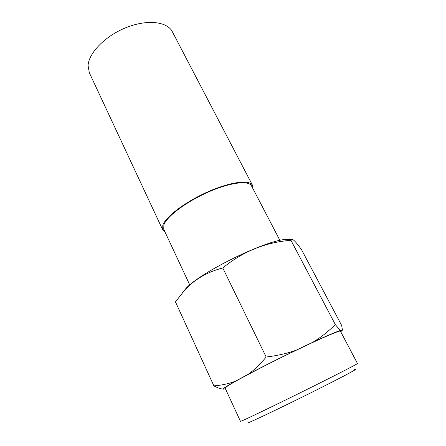 <?xml version="1.0" encoding="UTF-8"?>
<svg xmlns="http://www.w3.org/2000/svg" width="446" height="446" viewBox="0 0 446 446"><rect width="100%" height="100%" fill="white"/><g stroke="black" fill="none" stroke-linecap="round" stroke-linejoin="round"><path stroke-width="0.67" d="M252.542 185.369C249.788 179.47 230.649 181.751 208.193 191.68C185.748 201.547 165.761 216.645 162.807 225.247L162.679 229.785L89.334 72.754L88.068 65.623C88.615 52.996 105.367 35.775 126.369 27.501C147.358 19.133 167.339 21.598 172.351 31.727L252.542 185.369L252.915 188.597M162.679 229.785L165.02 232.037M279.915 240.388L251.527 185.932C248.829 180.167 230.142 182.397 208.237 192.081C186.333 201.698 166.804 216.433 163.877 224.851L163.749 229.316L189.762 284.944M182.308 292.899L186.16 288.216C200.851 272.233 263.084 241.476 284.704 239.513L291.361 239.39M340.711 331.718L342.216 330.453L342.377 329.756L341.697 325.53L301.535 249.671C295.692 241.492 292.258 238.114 291.238 239.535L290.943 240.305C265.632 242.239 242.914 251.455 222.777 267.957C206.883 272.082 194.01 279.714 184.165 290.842L175.456 301.858L213.868 385.851C217.642 387.892 220.787 388.973 223.301 389.107M222.777 267.957L266.173 357.012C260.308 364.22 254.304 369.99 248.149 374.317L235.516 381.152C225.542 386.754 221.64 389.408 223.814 389.118L225.353 388.628M235.516 381.152C228.759 383.761 221.539 385.327 213.868 385.851M342.216 330.453L340.761 330.363C339.596 329.566 337.784 327.632 335.314 324.56C328.178 331.634 320.635 337.561 312.685 342.333C327.537 335.464 336.897 331.473 340.761 330.363M290.943 240.305L335.314 324.56M248.149 374.317C262.655 366.668 278.627 358.634 296.066 350.21C287.04 353.466 277.077 355.735 266.173 357.012M312.685 342.333L296.066 350.21M226.947 386.47L225.124 388.132L240.472 421.364L242.708 420.511C249.793 417.439 278.767 403.452 307.896 388.979C337.065 374.495 358.077 363.674 357.486 363.529L340.415 331.155C340.265 329.934 318.857 339.205 290.056 353.232C261.284 367.236 233.286 382.055 226.947 386.47M353.689 369.985C361.466 366.763 346.313 375.03 317.323 389.57C288.4 404.087 255.814 419.731 248.366 422.747M186.16 288.216L184.165 290.842M284.704 239.513L291.238 239.535"/></g></svg>
